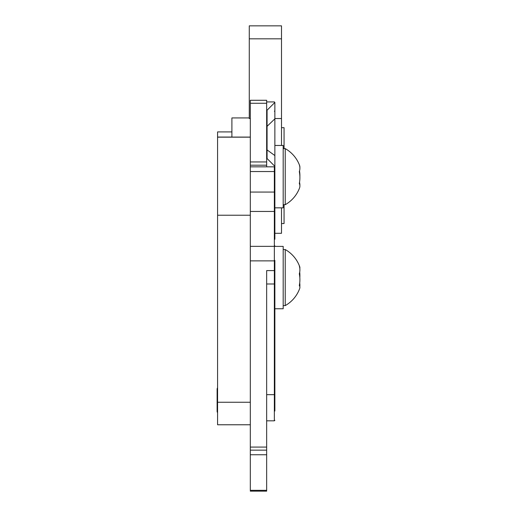 <?xml version="1.0" encoding="UTF-8"?>
<svg xmlns="http://www.w3.org/2000/svg" width="517" height="517" viewBox="0 0 517 517"><rect width="100%" height="100%" fill="white"/><g stroke="black" fill="none" stroke-linecap="round" stroke-linejoin="round"><path stroke-width="0.78" d="M274.87 145.471L283.187 145.471L283.187 207.84L274.87 207.84M274.87 177.596L274.87 193.636M274.87 246.396L283.187 246.396L283.187 308.759L274.87 308.759L274.87 276.627L274.87 294.91M283.187 204.687L285.229 204.687L285.229 148.618L283.187 148.618M299.886 167.67A30.484 12.88 180 0 0 299.517 165.253A30.484 12.88 180 0 0 299.311 164.768A30.484 17.488 180 0 1 299.311 171.612A30.484 30.367 0 0 1 299.311 183.496A30.484 12.88 0 0 1 299.517 188.059A32.19 32.19 0 0 1 285.229 204.687M299.886 176.652A30.484 30.367 180 0 0 299.517 170.953M299.886 185.635A30.484 17.488 0 0 0 299.517 182.352M283.187 305.612L285.229 305.612L285.229 249.543L283.187 249.543M299.821 277.577A30.484 29.857 180 0 0 299.705 272.136M299.821 286.715A30.484 20.266 0 0 0 299.705 283.019M299.821 268.439A30.484 9.59 180 0 0 299.705 266.694A30.484 9.59 180 0 0 299.311 265.893A30.484 20.266 180 0 1 299.311 273.823A30.484 29.857 -0 0 1 299.311 285.513A30.484 9.59 0 0 1 299.705 288.46A32.19 32.19 0 0 1 285.229 305.612M281.507 223.551L284.059 223.551L284.059 204.687M284.059 148.618L284.059 127.673L281.507 127.673M250.318 118.542L249.278 118.542L249.278 25.85L281.507 25.85L281.507 145.471M281.507 207.84L281.507 233.296L274.87 233.296M231.9 137.05L217.579 137.05L217.579 424.774L250.318 424.774M250.318 103.271L266.656 103.271L266.656 100.279L250.318 100.279L250.318 402.252L217.579 402.252M217.579 137.05L217.579 131.913L231.9 131.913M231.9 137.083L231.9 117.928L249.278 117.928M274.87 273.008L274.87 260.406A0.517 0.465 180 0 1 274.353 260.872L250.318 260.872L250.318 454.753L266.656 454.753L266.656 270.598L274.353 270.598L274.87 270.171L274.87 394.807L274.353 394.665L274.353 420.825L274.87 420.302M274.87 260.406L274.87 270.171M266.656 126.322L267.076 126.322L267.076 158.532L274.87 166.319L274.87 171.03A0.517 0.511 180 0 1 274.353 171.541L274.353 166.836L274.87 166.319L274.87 118.839L267.076 126.322L267.076 110.231L266.656 110.231M267.076 158.532L266.656 158.532M267.076 110.231L274.87 102.444L274.353 101.92L266.656 101.92M274.87 118.839L274.87 102.444M274.87 411.021L274.87 394.807M250.318 490.323L250.318 491.15L266.656 491.15L266.656 490.323L250.318 490.323L250.318 454.753M274.87 239.242L274.87 171.03M274.353 166.836L250.318 166.836M250.318 165.194L266.656 165.194L266.656 161.957L250.318 161.957M266.656 100.279L250.318 100.279M266.656 103.271L266.656 161.957M266.656 165.194L266.656 166.836M266.656 454.753L266.656 490.323M281.507 38.827L249.278 38.827M281.507 118.542L274.87 118.542M250.318 137.16L217.579 137.16M250.318 215.221L217.579 215.221M266.656 149.62L274.87 155.572M266.656 283.995L274.353 283.995L274.353 246.35L274.87 245.827M266.656 394.665L274.353 394.665L274.353 283.995A0.517 0.433 180 0 0 274.87 283.568M250.318 450.152L266.656 450.152M250.318 447.076L266.656 447.076M274.87 211.388L274.353 211.453L274.353 246.35L250.318 246.35M274.87 192.007L274.353 192.065L274.353 211.453L250.318 211.453M250.318 192.065L274.353 192.065L274.353 171.541L250.318 171.541M274.87 111.659A0.517 0.459 180 0 0 274.353 111.2M217.579 387.698L217.114 388.81L217.114 411.674L217.579 412.786M217.114 395.86L217.114 388.81L217.573 389.908M217.573 410.576L217.114 411.674M299.517 165.253A32.19 32.19 0 0 0 285.229 148.618M299.705 266.694A32.19 32.19 0 0 0 285.229 249.543M250.318 137.083L217.579 137.083M266.656 420.825L274.353 420.825"/></g></svg>
